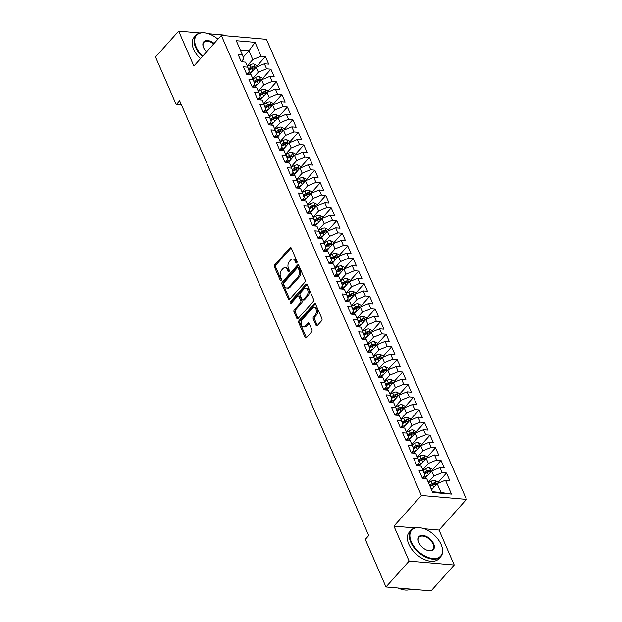 <?xml version="1.0" encoding="UTF-8"?>
<svg xmlns="http://www.w3.org/2000/svg" width="622" height="622" viewBox="0 0 622 622"><rect width="100%" height="100%" fill="white"/><g stroke="black" fill="none" stroke-linecap="round" stroke-linejoin="round"><path stroke-width="0.93" d="M296.811 262.842A1.088 0.692 -85 0 0 297.021 261.318L291.298 248.155A1.563 0.995 -85 0 0 290.591 247.54A1.563 0.995 -85 0 0 289.914 247.859L274.768 264.793A1.563 0.995 -85 0 0 274.465 266.97L280.188 280.133A1.088 0.692 -85 0 0 280.685 280.561A1.088 0.692 -85 0 0 281.152 280.343A1.088 0.692 -85 0 0 281.369 278.819L280.623 277.117A4.992 3.18 -85 0 1 281.595 270.142L282.854 268.727A4.992 3.18 -85 0 1 285.016 267.724A4.992 3.18 -85 0 1 287.278 269.684L288.017 271.386A1.088 0.692 -85 0 0 288.507 271.814A1.088 0.692 -85 0 0 288.981 271.589A1.088 0.692 -85 0 0 289.191 270.065L288.452 268.362A4.992 3.18 -85 0 1 289.424 261.388L290.684 259.98A4.992 3.18 -85 0 1 292.845 258.97A4.992 3.18 -85 0 1 295.1 260.929L295.839 262.632A1.088 0.692 -85 0 0 296.336 263.059A1.088 0.692 -85 0 0 296.811 262.842M315.984 325.205A1.563 0.995 -85 0 0 316.691 325.819A1.563 0.995 -85 0 0 317.36 325.5L321.613 320.75A1.563 0.995 -85 0 0 321.916 318.573L315.564 303.956A1.563 0.995 -85 0 0 314.856 303.342A1.563 0.995 -85 0 0 314.18 303.66L299.034 320.594A1.563 0.995 -85 0 0 298.731 322.771L305.083 337.388A1.563 0.995 -85 0 0 305.791 338.003A1.563 0.995 -85 0 0 306.467 337.684L311.599 331.946A1.563 0.995 -85 0 0 311.902 329.769L309.181 323.51A1.563 0.995 -85 0 0 308.473 322.904A1.563 0.995 -85 0 0 307.804 323.215L305.254 326.06A4.167 2.659 -85 0 1 303.45 326.9A4.167 2.659 -85 0 1 301.203 323.969A4.167 2.659 -85 0 1 302.378 319.436L312.345 308.287A4.167 2.659 -85 0 1 314.149 307.447A4.167 2.659 -85 0 1 316.396 310.378A4.167 2.659 -85 0 1 315.23 314.911L313.566 316.769A1.563 0.995 -85 0 0 313.263 318.946L315.984 325.205L317.204 325.314A1.563 0.995 -85 0 0 317.329 325.539M414.835 527.954L393.928 526.134L409.128 561.091L385.974 586.974L365.293 539.398L368.722 535.565L179.641 100.717L176.213 104.55L181.515 105.017M393.928 526.134L421.366 495.462L221.315 35.384L266.418 39.31L466.469 499.388L421.366 495.462M199.996 32.958L178.677 31.1L193.877 66.056L221.315 35.384M178.677 31.1L155.531 56.983L176.213 104.55M304.866 282.233A1.563 0.995 -85 0 0 305.169 280.048L298.809 265.431A1.563 0.995 -85 0 0 298.101 264.824A1.563 0.995 -85 0 0 297.433 265.135L282.279 282.069A1.563 0.995 -85 0 0 281.976 284.254L288.336 298.871A1.563 0.995 -85 0 0 289.043 299.477A1.563 0.995 -85 0 0 289.712 299.166L304.866 282.233M307.182 284.697L313.542 299.306A1.563 0.995 -85 0 1 313.239 301.491L298.086 318.425A1.563 0.995 -85 0 1 297.417 318.744A1.563 0.995 -85 0 1 296.71 318.13L293.988 311.871A1.563 0.995 -85 0 1 294.292 309.694L300.434 302.828A1.563 0.995 -85 0 0 300.737 300.644L298.933 296.5A1.563 0.995 -85 0 0 298.226 295.885A1.563 0.995 -85 0 0 297.557 296.196L291.158 303.349A1.088 0.692 -85 0 1 290.684 303.567A1.088 0.692 -85 0 1 290.101 302.797A1.088 0.692 -85 0 1 290.404 301.616L305.806 284.394A1.563 0.995 -85 0 1 306.483 284.083A1.563 0.995 -85 0 1 307.182 284.697M256.972 66.041L265.431 56.586L261.1 56.205L255.067 42.327L236.29 40.694L242.323 54.573L238.001 54.192L241.289 61.765L245.62 62.146L247.813 67.192L243.482 66.811L246.778 74.383L251.109 74.764L253.302 79.81L248.971 79.429L252.268 87.002L256.591 87.383L258.791 92.429L254.46 92.048L257.749 99.621L262.08 100.002L264.272 105.048L259.949 104.667L263.238 112.24L267.569 112.621L269.761 117.667L265.431 117.286L268.727 124.859L273.05 125.24L275.251 130.286L270.92 129.905L274.209 137.478L278.539 137.859L280.732 142.905L276.409 142.524L279.698 150.096L284.029 150.477L286.221 155.523L281.89 155.142L285.187 162.715L289.51 163.096L291.71 168.142L287.38 167.761L290.668 175.334L294.999 175.715L297.192 180.761L292.869 180.38L296.158 187.953L300.488 188.334L302.681 193.38L298.35 192.999L301.647 200.572L305.977 200.953L308.17 205.999L303.839 205.618L307.136 213.19L311.459 213.571L313.659 218.617L309.328 218.236L312.617 225.809L316.948 226.19L319.14 231.236L314.818 230.855L318.106 238.428L322.437 238.809L324.63 243.855L320.299 243.474L323.595 251.047L327.918 251.428L330.119 256.474L325.788 256.093L329.077 263.666L333.408 264.047L335.6 269.093L331.277 268.712L334.566 276.285L338.897 276.666L341.089 281.712L336.759 281.331L340.055 288.903L344.378 289.284L346.578 294.33L342.248 293.949L345.537 301.522L349.867 301.903L352.06 306.949L347.737 306.568L351.026 314.141L355.356 314.522L357.549 319.568L353.218 319.187L356.515 326.76L360.846 327.141L363.038 332.187L358.707 331.806L362.004 339.379L366.327 339.76L368.519 344.806L364.197 344.425L367.485 351.998L371.816 352.379L374.009 357.425L369.686 357.044L372.975 364.616L377.305 364.997L379.498 370.043L375.167 369.662L378.464 377.235L382.787 377.616L384.987 382.662L380.656 382.281L383.945 389.854L388.276 390.235L390.468 395.281L386.145 394.9L389.434 402.473L393.765 402.854L395.957 407.9L391.627 407.519L394.923 415.092L399.246 415.473L401.447 420.519L397.116 420.138L400.405 427.711L404.735 428.091L406.928 433.137L402.605 432.757L405.894 440.329L410.225 440.71L412.417 445.756L408.086 445.375L411.383 452.948L415.706 453.329L417.906 458.375L413.576 457.994L416.872 465.567L421.195 465.948L423.388 470.994L419.065 470.613L422.354 478.186L426.684 478.567L432.718 492.445L451.494 494.078L440.99 492.445L437.149 483.605L431.582 489.833M265.431 56.586L268.72 64.159L264.397 63.778L266.589 68.824L258.285 72.238L252.711 78.458M262.453 78.66L270.92 69.205L266.589 68.824M270.92 69.205L274.209 76.778L269.878 76.397L272.078 81.443L263.767 84.856L258.2 91.076M267.942 91.278L276.401 81.824L272.078 81.443M276.401 81.824L279.698 89.397L275.367 89.016L277.56 94.062L269.256 97.475L263.689 103.695M273.431 103.897L281.89 94.443L277.56 94.062M281.89 94.443L285.179 102.016L280.856 101.635L283.049 106.681L274.745 110.094L269.178 116.314M278.913 116.516L287.38 107.062L283.049 106.681M287.38 107.062L290.668 114.635L286.338 114.254L288.538 119.3L280.227 122.713L274.66 128.933M284.402 129.135L292.861 119.681L288.538 119.3M292.861 119.681L296.158 127.253L291.827 126.872L294.019 131.918L285.716 135.332L280.149 141.552M289.891 141.754L298.35 132.299L294.019 131.918M298.35 132.299L301.639 139.872L297.316 139.491L299.509 144.537L291.205 147.95L285.638 154.17M295.38 154.373L303.839 144.918L299.509 144.537M303.839 144.918L307.128 152.491L302.797 152.11L304.998 157.156L296.686 160.569L291.119 166.789M300.861 166.991L309.321 157.537L304.998 157.156M309.321 157.537L312.617 165.11L308.287 164.729L310.479 169.775L302.175 173.188L296.608 179.408M306.351 179.61L314.81 170.156L310.479 169.775M314.81 170.156L318.106 177.729L313.776 177.348L315.968 182.394L307.665 185.807L302.098 192.027M311.84 192.229L320.299 182.775L315.968 182.394M320.299 182.775L323.588 190.348L319.265 189.967L321.457 195.013L313.154 198.426L307.579 204.646M317.321 204.848L325.78 195.394L321.457 195.013M325.78 195.394L329.077 202.966L324.746 202.585L326.947 207.631L318.635 211.045L313.068 217.265M322.81 217.467L331.269 208.012L326.947 207.631M331.269 208.012L334.566 215.585L330.235 215.204L332.428 220.25L324.124 223.663L318.557 229.883M328.299 230.086L336.759 220.631L332.428 220.25M336.759 220.631L340.047 228.204L335.724 227.823L337.917 232.869L329.613 236.282L324.039 242.502M333.781 242.704L342.248 233.25L337.917 232.869M342.248 233.25L345.537 240.823L341.206 240.442L343.406 245.488L335.095 248.901L329.528 255.121M339.27 255.323L347.729 245.869L343.406 245.488M347.729 245.869L351.026 253.442L346.695 253.061L348.888 258.107L340.584 261.52L335.017 267.74M344.759 267.942L353.218 258.488L348.888 258.107M353.218 258.488L356.507 266.06L352.184 265.68L354.377 270.725L346.073 274.139L340.506 280.359M350.248 280.561L358.707 271.106L354.377 270.725M358.707 271.106L361.996 278.679L357.666 278.298L359.866 283.344L351.554 286.758L345.988 292.978M355.73 293.18L364.189 283.725L359.866 283.344M364.189 283.725L367.485 291.298L363.155 290.917L365.347 295.963L357.044 299.376L351.477 305.596M361.219 305.799L369.678 296.344L365.347 295.963M369.678 296.344L372.967 303.917L368.644 303.536L370.836 308.582L362.533 311.995L356.966 318.215M366.708 318.417L375.167 308.963L370.836 308.582M375.167 308.963L378.456 316.536L374.133 316.155L376.326 321.201L368.022 324.614L362.447 330.834M372.189 331.036L380.648 321.582L376.326 321.201M380.648 321.582L383.945 329.155L379.614 328.774L381.815 333.82L373.503 337.233L367.936 343.453M377.678 343.655L386.138 334.201L381.815 333.82M386.138 334.201L389.434 341.773L385.104 341.392L387.296 346.438L378.992 349.852L373.425 356.072M383.168 356.274L391.627 346.819L387.296 346.438M391.627 346.819L394.916 354.385L390.593 354.011L392.785 359.057L384.482 362.47L378.907 368.69M388.649 368.893L397.116 359.438L392.785 359.057M397.116 359.438L400.405 367.003L396.074 366.63L398.274 371.676L389.963 375.089L384.396 381.309M394.138 381.511L402.597 372.057L398.274 371.676M402.597 372.057L405.894 379.622L401.563 379.249L403.756 384.295L395.452 387.708L389.885 393.928M399.627 394.13L408.086 384.676L403.756 384.295M408.086 384.676L411.375 392.241L407.052 391.868L409.245 396.914L400.941 400.327L395.374 406.547M405.116 406.749L413.576 397.295L409.245 396.914M413.576 397.295L416.864 404.86L412.534 404.487L414.734 409.533L406.423 412.946L400.856 419.166M410.598 419.368L419.057 409.914L414.734 409.533M419.057 409.914L422.354 417.479L418.023 417.105L420.215 422.151L411.912 425.565L406.345 431.785M416.087 431.987L424.546 422.532L420.215 422.151M424.546 422.532L427.835 430.097L423.512 429.724L425.705 434.77L417.401 438.183L411.834 444.403M421.576 444.606L430.035 435.151L425.705 434.77M430.035 435.151L433.324 442.716L429.001 442.343L431.194 447.389L422.89 450.802L417.315 457.022M427.057 457.224L435.517 447.77L431.194 447.389M435.517 447.77L438.813 455.335L434.483 454.962L436.683 460.008L428.371 463.421L422.804 469.641M432.547 469.843L441.006 460.389L436.683 460.008M441.006 460.389L444.302 467.954L439.972 467.581L442.164 472.627L433.861 476.04L428.294 482.26M438.036 482.462L446.495 473.008L442.164 472.627M446.495 473.008L449.784 480.573L445.461 480.2L451.494 494.078M422.307 478.077L424.842 475.255L423.388 470.994M445.461 480.2L437.149 483.605M416.826 465.458L419.352 462.636L417.906 458.375M433.861 476.04L431.668 470.986L425.02 478.419M439.972 467.581L431.668 470.986M411.336 452.839L413.863 450.017L412.417 445.756M428.371 463.421L426.179 458.367L419.531 465.8M434.483 454.962L426.179 458.367M405.847 440.221L408.374 437.398L406.928 433.137M422.89 450.802L420.69 445.749L414.05 453.181M429.001 442.343L420.69 445.749M400.358 427.602L402.893 424.779L401.447 420.519M417.401 438.183L415.208 433.13L408.561 440.563M423.512 429.724L415.208 433.13M394.877 414.983L397.404 412.161L395.957 407.9M411.912 425.565L409.719 420.511L403.072 427.944M418.023 417.105L409.719 420.511M389.388 402.364L391.914 399.542L390.468 395.281M406.423 412.946L404.23 407.892L397.582 415.325M412.534 404.487L404.23 407.892M383.898 389.745L386.433 386.923L384.987 382.662M400.941 400.327L398.741 395.273L392.101 402.706M407.052 391.868L398.741 395.273M378.417 377.126L380.944 374.304L379.498 370.043M395.452 387.708L393.26 382.654L386.612 390.087M401.563 379.249L393.26 382.654M372.928 364.508L375.455 361.685L374.009 357.425M389.963 375.089L387.77 370.036L381.123 377.468M396.074 366.63L387.77 370.036M367.439 351.889L369.973 349.066L368.519 344.806M384.482 362.47L382.281 357.425L375.641 364.85M390.593 354.011L382.281 357.425M361.957 339.27L364.484 336.448L363.038 332.187M378.992 349.852L376.8 344.806L370.152 352.231M385.104 341.392L376.8 344.806M356.468 326.651L358.995 323.829L357.549 319.568M373.503 337.233L371.311 332.187L364.663 339.612M379.614 328.774L371.311 332.187M350.979 314.032L353.506 311.21L352.06 306.949M368.022 324.614L365.822 319.568L359.182 326.993M374.133 316.155L365.822 319.568M345.49 301.413L348.025 298.591L346.578 294.33M362.533 311.995L360.34 306.949L353.693 314.374M368.644 303.536L360.34 306.949M340.009 288.795L342.535 285.972L341.089 281.712M357.044 299.376L354.851 294.33L348.203 301.756M363.155 290.917L354.851 294.33M334.519 276.176L337.046 273.353L335.6 269.093M351.554 286.758L349.362 281.712L342.722 289.137M357.666 278.298L349.362 281.712M329.03 263.557L331.565 260.735L330.119 256.474M346.073 274.139L343.873 269.093L337.233 276.518M352.184 265.68L343.873 269.093M323.549 250.938L326.076 248.116L324.63 243.855M340.584 261.52L338.391 256.474L331.744 263.899M346.695 253.061L338.391 256.474M318.06 238.319L320.587 235.497L319.14 231.236M335.095 248.901L332.902 243.855L326.255 251.28M341.206 240.442L332.902 243.855M312.571 225.7L315.105 222.878L313.659 218.617M329.613 236.282L327.413 231.236L320.773 238.661M335.724 227.823L327.413 231.236M307.089 213.082L309.616 210.259L308.17 205.999M324.124 223.663L321.932 218.617L315.284 226.043M330.235 215.204L321.932 218.617M301.6 200.463L304.127 197.64L302.681 193.38M318.635 211.045L316.442 205.999L309.795 213.424M324.746 202.585L316.442 205.999M296.111 187.844L298.646 185.022L297.192 180.761M313.154 198.426L310.953 193.38L304.313 200.805M319.265 189.967L310.953 193.38M290.622 175.225L293.156 172.403L291.71 168.142M307.665 185.807L305.472 180.761L298.824 188.186M313.776 177.348L305.472 180.761M285.14 162.606L287.667 159.784L286.221 155.523M302.175 173.188L299.983 168.142L293.335 175.567M308.287 164.729L299.983 168.142M279.651 149.988L282.178 147.165L280.732 142.905M296.686 160.569L294.494 155.523L287.854 162.948M302.797 152.11L294.494 155.523M274.162 137.369L276.697 134.546L275.251 130.286M291.205 147.95L289.005 142.905L282.365 150.33M297.316 139.491L289.005 142.905M268.681 124.75L271.208 121.928L269.761 117.667M285.716 135.332L283.523 130.286L276.876 137.711M291.827 126.872L283.523 130.286M263.192 112.131L265.718 109.309L264.272 105.048M280.227 122.713L278.034 117.667L271.386 125.092M286.338 114.254L278.034 117.667M257.702 99.512L260.237 96.69L258.791 92.429M274.745 110.094L272.545 105.048L265.905 112.473M280.856 101.635L272.545 105.048M252.221 86.893L254.748 84.071L253.302 79.81M269.256 97.475L267.063 92.429L260.416 99.854M275.367 89.016L267.063 92.429M246.732 74.275L249.259 71.452L247.813 67.192M263.767 84.856L261.574 79.81L254.927 87.236M269.878 76.397L261.574 79.81M241.243 61.656L243.777 58.833L242.323 54.573M258.285 72.238L256.085 67.192L249.445 74.617M264.397 63.778L256.085 67.192M385.974 586.974L431.085 590.9L454.231 565.017L439.031 530.068L466.469 499.388M409.128 561.091L454.231 565.017M224.044 35.617L223.788 35.026L208.448 33.697M432.391 491.691L440.99 492.445M243.218 57.201L248.955 50.786L240.356 50.032M261.1 56.205L252.796 59.619L247.229 65.839M252.796 59.619L248.955 50.786L255.067 42.327M439.031 530.068L424.118 528.762M249.313 74.609L249.982 73.855M254.795 87.228L255.471 86.474M260.284 99.847L260.96 99.092M265.773 112.465L266.449 111.711M271.254 125.084L271.931 124.33M276.743 137.703L277.42 136.949M282.233 150.322L282.909 149.568M287.722 162.941L288.39 162.186M293.203 175.56L293.879 174.805M298.692 188.178L299.369 187.424M304.181 200.797L304.85 200.043M309.663 213.416L310.339 212.662M315.152 226.035L315.828 225.281M320.641 238.654L321.31 237.899M326.122 251.272L326.799 250.518M331.612 263.891L332.288 263.137M337.101 276.51L337.777 275.756M342.59 289.129L343.258 288.375M348.071 301.748L348.748 300.986M353.56 314.367L354.237 313.605M359.049 326.985L359.718 326.223M364.531 339.604L365.207 338.842M370.02 352.215L370.696 351.461M375.509 364.834L376.178 364.08M380.991 377.453L381.667 376.699M386.48 390.072L387.156 389.318M391.969 402.691L392.645 401.936M397.45 415.309L398.127 414.555M402.939 427.928L403.616 427.174M408.429 440.547L409.105 439.793M413.918 453.166L414.586 452.412M419.399 465.785L420.075 465.031M424.888 478.404L425.565 477.649M296.989 262.57L296.321 261.038A4.992 3.18 -85 0 0 294.058 259.079L292.845 258.97M285.016 267.724L286.237 267.825A4.992 3.18 -85 0 1 288.491 269.785L289.16 271.316M291.174 247.929A1.563 0.995 -85 0 0 291.135 247.96L275.989 264.902A1.563 0.995 -85 0 0 275.686 267.079L281.331 280.063M298.684 265.205A1.563 0.995 -85 0 0 298.653 265.244L283.5 282.178A1.563 0.995 -85 0 0 283.197 284.355L289.557 298.972A1.563 0.995 -85 0 0 289.681 299.205M298.226 268.113A1.088 0.692 -85 0 0 297.728 267.685A1.088 0.692 -85 0 0 297.262 267.903L283.959 282.769A1.088 0.692 -85 0 0 283.749 284.301L284.534 286.097A4.992 3.18 -85 0 0 286.789 288.048A4.992 3.18 -85 0 0 288.95 287.045L298.039 276.883A4.992 3.18 -85 0 0 299.003 269.909L298.226 268.113L299.446 268.222A1.088 0.692 -85 0 0 298.949 267.794L297.728 267.685M286.789 288.048L288.009 288.157A4.992 3.18 -85 0 0 290.163 287.154L288.95 287.045M299.446 268.222L300.224 270.018A4.992 3.18 -85 0 1 299.252 276.992L290.163 287.154M298.226 295.885L299.446 295.986A1.563 0.995 -85 0 1 300.154 296.601L301.958 300.753A1.563 0.995 -85 0 1 301.654 302.93L295.512 309.803A1.563 0.995 -85 0 0 295.209 311.98L297.93 318.231A1.563 0.995 -85 0 0 298.055 318.464M307.058 284.464A1.563 0.995 -85 0 0 307.027 284.503L291.625 301.724A1.088 0.692 -85 0 0 291.368 303.116M306.809 295.699A4.167 2.659 -85 0 0 307.983 291.166A4.167 2.659 -85 0 0 305.729 288.227A4.167 2.659 -85 0 0 303.933 289.075L300.418 293.001A1.563 0.995 -85 0 0 300.115 295.178L301.919 299.33A1.563 0.995 -85 0 0 302.626 299.944A1.563 0.995 -85 0 0 303.295 299.625L306.809 295.699L308.03 295.808A4.167 2.659 -85 0 0 309.196 291.275A4.167 2.659 -85 0 0 306.949 288.336L305.729 288.227M302.626 299.944L303.839 300.045A1.563 0.995 -85 0 0 304.516 299.734L303.295 299.625M308.03 295.808L304.516 299.734M314.149 307.447L315.37 307.548A4.167 2.659 -85 0 1 317.617 310.487A4.167 2.659 -85 0 1 316.45 315.02L314.786 316.878A1.563 0.995 -85 0 0 314.483 319.055L317.204 325.314M303.45 326.9L304.671 327.009A4.167 2.659 -85 0 0 306.475 326.169L305.254 326.06M309.056 323.284A1.563 0.995 -85 0 0 309.017 323.323L306.475 326.169M315.432 303.723A1.563 0.995 -85 0 0 315.401 303.761L300.247 320.703A1.563 0.995 -85 0 0 299.952 322.88L306.304 337.497A1.563 0.995 -85 0 0 306.428 337.723M257.259 66.709L256.699 65.419L253.706 63.942A4.206 2.099 156.5 0 0 250.044 64.859L247.416 66.266M252.291 71.437L246.786 74.383M250.262 73.707L248.683 74.554M248.87 70.309L251.747 68.77A4.206 2.099 -23.5 0 1 254.39 67.891C255.253 67.316 255.028 66.811 253.729 66.375A4.206 2.099 156.5 0 0 251.086 67.254L248.333 68.731M248.676 69.726L251.801 68.055A2.146 1.073 -23.5 0 1 252.501 67.759L253.729 66.375M254.39 67.891L254.849 67.681M262.748 79.328L262.181 78.038L259.195 76.56A4.206 2.099 156.5 0 0 255.533 77.478L252.897 78.885M257.78 84.056L252.275 87.002M255.743 86.326L254.165 87.173M254.359 82.928L257.228 81.389A4.206 2.099 -23.5 0 1 259.879 80.51C260.735 79.935 260.517 79.429 259.218 78.994A4.206 2.099 156.5 0 0 256.575 79.873L253.823 81.35M254.165 82.345L257.283 80.673A2.146 1.073 -23.5 0 1 257.982 80.378L259.218 78.994M259.879 80.51L260.33 80.3M268.23 91.947L267.67 90.656L264.684 89.179A4.206 2.099 156.5 0 0 261.015 90.097L258.387 91.504M263.262 96.667L257.757 99.621M261.232 98.945L259.654 99.792M259.848 95.547L262.717 94.008A4.206 2.099 -23.5 0 1 265.361 93.129C266.224 92.554 266.006 92.048 264.708 91.613A4.206 2.099 156.5 0 0 262.056 92.491L259.312 93.969M259.646 94.964L262.772 93.292A2.146 1.073 -23.5 0 1 263.471 92.997L264.708 91.613M265.361 93.129L265.819 92.919M217.925 39.163A19.375 11.367 41.8 0 0 206.543 33.168A19.375 11.367 41.8 0 0 196.132 46.914A19.375 11.367 41.8 0 0 202.788 56.097M202.344 56.594A19.85 11.647 -138.2 0 1 195.51 47.171A19.85 11.647 -138.2 0 1 195.946 35.26A19.85 11.647 -138.2 0 1 206.177 33.083A19.85 11.647 -138.2 0 1 206.364 33.129M206.582 51.851A9.688 5.684 -138.2 0 1 203.565 47.56A9.688 5.684 -138.2 0 1 203.277 46.829A9.688 5.684 -138.2 0 1 205.431 40.718A9.688 5.684 -138.2 0 1 214.131 43.408M213.688 43.905A9.213 5.404 41.8 0 0 203.876 42.358A9.213 5.404 41.8 0 0 203.347 47.008M200.455 58.701A19.85 11.647 -138.2 0 1 193.621 49.278A19.85 11.647 -138.2 0 1 194.064 37.367L195.946 35.26M411.321 541.824A19.375 11.367 41.8 0 0 432.173 558.432A19.375 11.367 41.8 0 0 441.643 545.875A19.375 11.367 41.8 0 0 441.068 544.413A19.375 11.367 41.8 0 0 421.739 528.078A19.375 11.367 41.8 0 0 411.321 541.824M441.698 546.054A19.85 11.647 -138.2 0 1 441.76 546.233A19.85 11.647 -138.2 0 1 440.734 556.643A19.85 11.647 -138.2 0 1 425.432 557.009A19.85 11.647 -138.2 0 1 410.699 542.081A19.85 11.647 -138.2 0 1 411.142 530.169A19.85 11.647 -138.2 0 1 421.366 527.992A19.85 11.647 -138.2 0 1 421.553 528.031M418.762 542.47A9.688 5.684 -138.2 0 1 418.474 541.739A9.688 5.684 -138.2 0 1 423.209 535.456A9.688 5.684 -138.2 0 1 433.635 543.768A9.688 5.684 -138.2 0 1 428.426 550.641A9.688 5.684 -138.2 0 1 418.762 542.47M428.239 550.594A9.213 5.404 41.8 0 0 432.803 549.545A9.213 5.404 41.8 0 0 433.005 544.025A9.213 5.404 41.8 0 0 426.171 537.097A9.213 5.404 41.8 0 0 419.072 537.26A9.213 5.404 41.8 0 0 418.536 541.918M410.948 589.143A19.85 11.647 -138.2 0 1 398.166 588.031M440.734 556.643L438.852 558.75A19.85 11.647 -138.2 0 1 423.551 559.116A19.85 11.647 -138.2 0 1 408.809 544.188A19.85 11.647 -138.2 0 1 409.253 532.276L411.142 530.169M273.719 104.566L273.159 103.275L270.166 101.798A4.206 2.099 156.5 0 0 266.504 102.716L263.876 104.123M268.751 109.285L263.246 112.24M266.721 111.563L265.143 112.411M265.33 108.166L268.206 106.626A4.206 2.099 -23.5 0 1 270.85 105.748C271.713 105.172 271.487 104.667 270.189 104.232A4.206 2.099 156.5 0 0 267.546 105.11L264.793 106.587M265.135 107.583L268.261 105.911A2.146 1.073 -23.5 0 1 268.961 105.616L270.189 104.232M270.85 105.748L271.309 105.538M279.208 117.185L278.64 115.894L275.655 114.417A4.206 2.099 156.5 0 0 271.993 115.334L269.357 116.742M274.24 121.904L268.735 124.859M272.203 124.182L270.624 125.03M270.819 120.785L273.688 119.245A4.206 2.099 -23.5 0 1 276.339 118.367C277.194 117.791 276.977 117.286 275.678 116.85A4.206 2.099 156.5 0 0 273.035 117.729L270.282 119.206M270.624 120.201L273.75 118.53A2.146 1.073 -23.5 0 1 274.442 118.234L275.678 116.85M276.339 118.367L276.79 118.157M284.689 129.804L284.13 128.513L281.144 127.036A4.206 2.099 156.5 0 0 277.474 127.953L274.846 129.36M279.729 134.523L274.216 137.478M277.692 136.801L276.114 137.649M276.308 133.403L279.177 131.864A4.206 2.099 -23.5 0 1 281.82 130.985C282.683 130.41 282.466 129.905 281.167 129.469A4.206 2.099 156.5 0 0 278.516 130.348L275.771 131.825M276.114 132.82L279.231 131.149A2.146 1.073 -23.5 0 1 279.931 130.853L281.167 129.469M281.82 130.985L282.279 130.775M290.179 142.422L289.619 141.132L286.633 139.655A4.206 2.099 156.5 0 0 282.963 140.572L280.335 141.979M285.21 147.142L279.706 150.096M283.181 149.42L281.603 150.267M281.797 146.022L284.666 144.483A4.206 2.099 -23.5 0 1 287.31 143.604C288.173 143.029 287.955 142.524 286.649 142.088A4.206 2.099 156.5 0 0 284.005 142.967L281.261 144.444M281.595 145.439L284.72 143.768A2.146 1.073 -23.5 0 1 285.42 143.472L286.649 142.088M287.31 143.604L287.768 143.394M295.668 155.041L295.1 153.751L292.115 152.273A4.206 2.099 156.5 0 0 288.452 153.191L285.817 154.598M290.699 159.761L285.195 162.715M288.67 162.039L287.092 162.886M287.278 158.641L290.155 157.102A4.206 2.099 -23.5 0 1 292.799 156.223C293.654 155.648 293.436 155.142 292.138 154.707A4.206 2.099 156.5 0 0 289.494 155.586L286.742 157.063M287.084 158.058L290.21 156.386A2.146 1.073 -23.5 0 1 290.902 156.091L292.138 154.707M292.799 156.223L293.257 156.013M301.149 167.66L300.589 166.369L297.604 164.892A4.206 2.099 156.5 0 0 293.934 165.81L291.306 167.217M296.189 172.38L290.676 175.334M294.152 174.658L292.573 175.505M292.768 171.26L295.637 169.72A4.206 2.099 -23.5 0 1 298.28 168.842C299.143 168.267 298.925 167.761 297.627 167.326A4.206 2.099 156.5 0 0 294.983 168.204L292.231 169.682M292.573 170.677L295.691 169.005A2.146 1.073 -23.5 0 1 296.391 168.71L297.627 167.326M298.28 168.842L298.739 168.632M306.638 180.279L306.078 178.988L303.093 177.511A4.206 2.099 156.5 0 0 299.423 178.428L296.795 179.836M301.67 184.998L296.165 187.953M299.641 187.276L298.062 188.124M298.257 183.879L301.126 182.339A4.206 2.099 -23.5 0 1 303.769 181.461C304.632 180.885 304.415 180.38 303.116 179.945A4.206 2.099 156.5 0 0 300.465 180.823L297.72 182.3M298.055 183.296L301.18 181.624A2.146 1.073 -23.5 0 1 301.88 181.329L303.116 179.945M303.769 181.461L304.228 181.251M312.127 192.898L311.568 191.607L308.574 190.13A4.206 2.099 156.5 0 0 304.912 191.047L302.284 192.455M307.159 197.617L301.654 200.572M305.13 199.895L303.552 200.743M303.738 196.498L306.615 194.958A4.206 2.099 -23.5 0 1 309.258 194.08C310.121 193.504 309.896 192.999 308.598 192.563A4.206 2.099 156.5 0 0 305.954 193.442L303.202 194.919M303.544 195.914L306.669 194.243A2.146 1.073 -23.5 0 1 307.369 193.947L308.598 192.563M309.258 194.08L309.717 193.87M317.617 205.517L317.049 204.218L314.063 202.749A4.206 2.099 156.5 0 0 310.401 203.666L307.766 205.073M312.648 210.236L307.144 213.19M310.611 212.514L309.033 213.362M309.227 209.116L312.096 207.577A4.206 2.099 -23.5 0 1 314.748 206.698C315.603 206.123 315.385 205.618 314.087 205.182A4.206 2.099 156.5 0 0 311.443 206.061L308.691 207.538M309.033 208.533L312.151 206.862A2.146 1.073 -23.5 0 1 312.85 206.566L314.087 205.182M314.748 206.698L315.198 206.488M323.098 218.135L322.538 216.837L319.553 215.367A4.206 2.099 156.5 0 0 315.883 216.285L313.255 217.692M318.13 222.855L312.625 225.809M316.1 225.133L314.522 225.973M314.716 221.735L317.585 220.196A4.206 2.099 -23.5 0 1 320.229 219.317C321.092 218.742 320.874 218.236 319.576 217.801A4.206 2.099 156.5 0 0 316.925 218.68L314.18 220.157M314.514 221.152L317.64 219.48A2.146 1.073 -23.5 0 1 318.34 219.185L319.576 217.801M320.229 219.317L320.688 219.107M328.587 230.754L328.027 229.456L325.034 227.986A4.206 2.099 156.5 0 0 321.372 228.904L318.744 230.311M323.619 235.474L318.114 238.428M321.59 237.752L320.011 238.591M320.198 234.354L323.075 232.815A4.206 2.099 -23.5 0 1 325.718 231.936C326.581 231.353 326.356 230.855 325.057 230.42A4.206 2.099 156.5 0 0 322.414 231.298L319.661 232.776M320.003 233.771L323.129 232.099A2.146 1.073 -23.5 0 1 323.829 231.804L325.057 230.42M325.718 231.936L326.177 231.726M334.076 243.373L333.509 242.075L330.523 240.605A4.206 2.099 156.5 0 0 326.861 241.523L324.225 242.93M329.108 248.092L323.603 251.047M327.071 250.371L325.493 251.21M325.687 246.973L328.556 245.433A4.206 2.099 -23.5 0 1 331.207 244.555C332.062 243.972 331.845 243.474 330.546 243.039A4.206 2.099 156.5 0 0 327.903 243.917L325.15 245.395M325.493 246.39L328.618 244.718A2.146 1.073 -23.5 0 1 329.31 244.423L330.546 243.039M331.207 244.555L331.658 244.345M339.558 255.992L338.998 254.693L336.012 253.224A4.206 2.099 156.5 0 0 332.342 254.141L329.714 255.549M334.589 260.711L329.085 263.666M332.56 262.989L330.982 263.829M331.176 259.592L334.045 258.052A4.206 2.099 -23.5 0 1 336.689 257.174C337.552 256.591 337.334 256.093 336.035 255.658A4.206 2.099 156.5 0 0 333.384 256.536L330.64 258.013M330.982 259.009L334.1 257.337A2.146 1.073 -23.5 0 1 334.799 257.041L336.035 255.658M336.689 257.174L337.147 256.964M345.047 268.611L344.487 267.312L341.494 265.843A4.206 2.099 156.5 0 0 337.832 266.76L335.204 268.168M340.078 273.33L334.574 276.285M338.049 275.608L336.471 276.448M336.665 272.211L339.534 270.671A4.206 2.099 -23.5 0 1 342.178 269.792C343.041 269.209 342.823 268.712 341.517 268.276A4.206 2.099 156.5 0 0 338.873 269.155L336.129 270.632M336.463 271.627L339.589 269.956A2.146 1.073 -23.5 0 1 340.288 269.66L341.517 268.276M342.178 269.792L342.636 269.583M350.536 281.23L349.968 279.931L346.983 278.462A4.206 2.099 156.5 0 0 343.321 279.379L340.685 280.786M345.568 285.949L340.063 288.903M343.538 288.227L341.96 289.067M342.147 284.829L345.016 283.29A4.206 2.099 -23.5 0 1 347.667 282.411C348.522 281.828 348.304 281.331 347.006 280.895A4.206 2.099 156.5 0 0 344.363 281.774L341.61 283.251M341.952 284.246L345.078 282.575A2.146 1.073 -23.5 0 1 345.77 282.279L347.006 280.895M347.667 282.411L348.126 282.201M356.017 293.848L355.457 292.55L352.472 291.08A4.206 2.099 156.5 0 0 348.802 291.998L346.174 293.405M351.057 298.568L345.544 301.522M349.02 300.846L347.441 301.686M347.636 297.448L350.505 295.909A4.206 2.099 -23.5 0 1 353.148 295.03C354.011 294.447 353.794 293.949 352.495 293.514A4.206 2.099 156.5 0 0 349.852 294.393L347.099 295.87M347.441 296.865L350.559 295.193A2.146 1.073 -23.5 0 1 351.259 294.898L352.495 293.514M353.148 295.03L353.607 294.82M361.506 306.467L360.947 305.169L357.961 303.699A4.206 2.099 156.5 0 0 354.291 304.617L351.663 306.024M356.538 311.187L351.033 314.141M354.509 313.465L352.931 314.304M353.125 310.067L355.994 308.528A4.206 2.099 -23.5 0 1 358.637 307.649C359.5 307.066 359.283 306.568 357.977 306.133A4.206 2.099 156.5 0 0 355.333 307.011L352.588 308.489M352.923 309.484L356.048 307.812A2.146 1.073 -23.5 0 1 356.748 307.517L357.977 306.133M358.637 307.649L359.096 307.439M366.996 319.086L366.436 317.788L363.442 316.318A4.206 2.099 156.5 0 0 359.78 317.236L357.152 318.643M362.027 323.805L356.523 326.76M359.998 326.083L358.42 326.923M358.606 322.686L361.483 321.146A4.206 2.099 -23.5 0 1 364.127 320.268C364.99 319.685 364.764 319.187 363.466 318.752A4.206 2.099 156.5 0 0 360.822 319.63L358.07 321.107M358.412 322.103L361.537 320.431A2.146 1.073 -23.5 0 1 362.237 320.136L363.466 318.752M364.127 320.268L364.585 320.058M372.485 331.705L371.917 330.406L368.932 328.937A4.206 2.099 156.5 0 0 365.269 329.854L362.634 331.262M367.516 336.424L362.012 339.379M365.479 338.702L363.901 339.542M364.095 335.305L366.964 333.765A4.206 2.099 -23.5 0 1 369.616 332.887C370.471 332.303 370.253 331.806 368.955 331.37A4.206 2.099 156.5 0 0 366.311 332.249L363.559 333.726M363.901 334.722L367.019 333.05A2.146 1.073 -23.5 0 1 367.719 332.754L368.955 331.37M369.616 332.887L370.067 332.677M377.966 344.324L377.406 343.025L374.421 341.556A4.206 2.099 156.5 0 0 370.751 342.473L368.123 343.88M372.998 349.043L367.493 351.998M370.969 351.321L369.39 352.161M369.585 347.923L372.454 346.384A4.206 2.099 -23.5 0 1 375.097 345.505C375.96 344.922 375.742 344.425 374.444 343.989A4.206 2.099 156.5 0 0 371.793 344.868L369.048 346.345M369.382 347.34L372.508 345.669A2.146 1.073 -23.5 0 1 373.208 345.373L374.444 343.989M375.097 345.505L375.556 345.296M383.455 356.942L382.895 355.644L379.902 354.175A4.206 2.099 156.5 0 0 376.24 355.092L373.612 356.499M378.487 361.662L372.982 364.616M376.458 363.94L374.879 364.78M375.066 360.542L377.943 359.003A4.206 2.099 -23.5 0 1 380.586 358.124C381.449 357.541 381.224 357.044 379.925 356.608A4.206 2.099 156.5 0 0 377.282 357.487L374.53 358.964M374.872 359.959L377.997 358.288A2.146 1.073 -23.5 0 1 378.697 357.992L379.925 356.608M380.586 358.124L381.045 357.914M388.944 369.561L388.377 368.263L385.391 366.793A4.206 2.099 156.5 0 0 381.729 367.711L379.093 369.118M383.976 374.281L378.471 377.235M381.939 376.559L380.361 377.398M380.555 373.161L383.424 371.622A4.206 2.099 -23.5 0 1 386.075 370.743C386.931 370.16 386.713 369.662 385.415 369.227A4.206 2.099 156.5 0 0 382.771 370.106L380.019 371.583M380.361 372.578L383.479 370.906A2.146 1.073 -23.5 0 1 384.178 370.611L385.415 369.227M386.075 370.743L386.526 370.533M394.426 382.18L393.866 380.882L390.88 379.412A4.206 2.099 156.5 0 0 387.211 380.33L384.583 381.737M389.458 386.9L383.953 389.854M387.428 389.178L385.85 390.017M386.044 385.78L388.913 384.24A4.206 2.099 -23.5 0 1 391.557 383.362C392.42 382.779 392.202 382.281 390.904 381.846A4.206 2.099 156.5 0 0 388.252 382.724L385.508 384.202M385.85 385.197L388.968 383.525A2.146 1.073 -23.5 0 1 389.667 383.23L390.904 381.846M391.557 383.362L392.015 383.152M399.915 394.799L399.355 393.501L396.362 392.031A4.206 2.099 156.5 0 0 392.7 392.948L390.072 394.356M394.947 399.518L389.442 402.473M392.917 401.796L391.339 402.636M391.533 398.399L394.402 396.859A4.206 2.099 -23.5 0 1 397.046 395.981C397.909 395.398 397.691 394.9 396.385 394.465A4.206 2.099 156.5 0 0 393.742 395.343L390.997 396.82M391.331 397.816L394.457 396.144A2.146 1.073 -23.5 0 1 395.157 395.849L396.385 394.465M397.046 395.981L397.505 395.771M405.404 407.418L404.836 406.119L401.851 404.65A4.206 2.099 156.5 0 0 398.189 405.567L395.553 406.975M400.436 412.137L394.931 415.092M398.407 414.415L396.828 415.255M397.015 411.018L399.884 409.478A4.206 2.099 -23.5 0 1 402.535 408.6C403.39 408.016 403.173 407.519 401.874 407.083A4.206 2.099 156.5 0 0 399.231 407.962L396.478 409.439M396.82 410.434L399.946 408.763A2.146 1.073 -23.5 0 1 400.638 408.467L401.874 407.083M402.535 408.6L402.994 408.39M410.885 420.037L410.326 418.738L407.34 417.269A4.206 2.099 156.5 0 0 403.67 418.186L401.042 419.593M405.925 424.756L400.412 427.711M403.888 427.034L402.31 427.874M402.504 423.636L405.373 422.097A4.206 2.099 -23.5 0 1 408.016 421.218C408.879 420.635 408.662 420.13 407.363 419.702A4.206 2.099 156.5 0 0 404.712 420.581L401.967 422.058M402.31 423.053L405.427 421.382A2.146 1.073 -23.5 0 1 406.127 421.086L407.363 419.702M408.016 421.218L408.475 421.008M416.375 432.655L415.815 431.357L412.829 429.888A4.206 2.099 156.5 0 0 409.159 430.805L406.531 432.212M411.406 437.375L405.902 440.329M409.377 439.653L407.799 440.493M407.993 436.255L410.862 434.716A4.206 2.099 -23.5 0 1 413.506 433.837C414.369 433.254 414.151 432.749 412.845 432.321A4.206 2.099 156.5 0 0 410.201 433.2L407.457 434.677M407.791 435.672L410.917 434.001A2.146 1.073 -23.5 0 1 411.616 433.705L412.845 432.321M413.506 433.837L413.964 433.627M421.864 445.274L421.296 443.976L418.311 442.506A4.206 2.099 156.5 0 0 414.649 443.424L412.013 444.831M416.896 449.994L411.391 452.948M414.866 452.272L413.288 453.111M413.474 448.874L416.351 447.335A4.206 2.099 -23.5 0 1 418.995 446.456C419.858 445.873 419.632 445.368 418.334 444.94A4.206 2.099 156.5 0 0 415.69 445.818L412.938 447.296M413.28 448.291L416.406 446.619A2.146 1.073 -23.5 0 1 417.098 446.324L418.334 444.94M418.995 446.456L419.453 446.246M427.345 457.893L426.785 456.595L423.8 455.125A4.206 2.099 156.5 0 0 420.138 456.043L417.502 457.45M422.385 462.612L416.88 465.567M420.348 464.891L418.769 465.73M418.964 461.493L421.833 459.953A4.206 2.099 -23.5 0 1 424.484 459.075C425.339 458.492 425.121 457.986 423.823 457.559A4.206 2.099 156.5 0 0 421.18 458.437L418.427 459.915M418.769 460.91L421.887 459.238A2.146 1.073 -23.5 0 1 422.587 458.943L423.823 457.559M424.484 459.075L424.935 458.865M432.834 470.512L432.274 469.213L429.289 467.744A4.206 2.099 156.5 0 0 425.619 468.661L422.991 470.069M427.866 475.231L422.361 478.186M425.837 477.509L424.258 478.349M424.453 474.112L427.322 472.572A4.206 2.099 -23.5 0 1 429.965 471.694C430.828 471.111 430.611 470.605 429.312 470.178A4.206 2.099 156.5 0 0 426.661 471.056L423.916 472.533M424.251 473.529L427.376 471.857A2.146 1.073 -23.5 0 1 428.076 471.562L429.312 470.178M429.965 471.694L430.424 471.484M438.323 483.131L437.764 481.832L434.77 480.363A4.206 2.099 156.5 0 0 431.108 481.28L428.48 482.688M433.355 487.85L431.217 489.001M430.175 486.598L432.811 485.191A4.206 2.099 -23.5 0 1 435.454 484.313C436.317 483.729 436.092 483.224 434.794 482.796A4.206 2.099 156.5 0 0 432.15 483.675L429.522 485.082M429.934 486.046L432.865 484.476A2.146 1.073 -23.5 0 1 433.565 484.18L434.794 482.796M435.454 484.313L435.913 484.103M296.321 261.038L295.1 260.929M289.075 271.472L288.017 271.386M288.491 269.785L287.278 269.684M281.245 280.227L280.188 280.133M275.686 267.079L274.465 266.97M275.989 264.902L274.768 264.793M291.135 247.96L289.914 247.859M296.896 262.725L295.839 262.632M289.557 298.972L288.336 298.871M283.197 284.355L281.976 284.254M283.5 282.178L282.279 282.069M298.653 265.244L297.433 265.135M299.252 276.992L298.039 276.883M300.224 270.018L299.003 269.909M297.93 318.231L296.71 318.13M295.209 311.98L293.988 311.871M295.512 309.803L294.292 309.694M301.654 302.93L300.434 302.828M301.958 300.753L300.737 300.644M300.154 296.601L298.933 296.5M291.625 301.724L290.404 301.616M307.027 284.503L305.806 284.394M314.483 319.055L313.263 318.946M314.786 316.878L313.566 316.769M316.45 315.02L315.23 314.911M309.017 323.323L307.804 323.215M306.304 337.497L305.083 337.388M299.952 322.88L298.731 322.771M300.247 320.703L299.034 320.594M315.401 303.761L314.18 303.66M255.479 67.868L253.784 63.98M251.086 67.254L250.044 64.859M252.703 70.97L251.747 68.77M260.96 80.487L259.273 76.599M256.575 79.873L255.533 77.478M258.192 83.589L257.228 81.389M266.449 93.106L264.754 89.218M262.056 92.491L261.015 90.097M263.674 96.208L262.717 94.008M271.938 105.724L270.243 101.837M267.546 105.11L266.504 102.716M269.163 108.827L268.206 106.626M277.428 118.343L275.733 114.456M273.035 117.729L271.993 115.334M274.652 121.445L273.688 119.245M282.909 130.962L281.214 127.075M278.516 130.348L277.474 127.953M280.133 134.064L279.177 131.864M288.398 143.581L286.703 139.693M284.005 142.967L282.963 140.572M285.622 146.683L284.666 144.483M293.887 156.2L292.192 152.312M289.494 155.586L288.452 153.191M291.112 159.302L290.155 157.102M299.369 168.819L297.681 164.931M294.983 168.204L293.934 165.81M296.593 171.921L295.637 169.72M304.858 181.437L303.163 177.55M300.465 180.823L299.423 178.428M302.082 184.54L301.126 182.339M310.347 194.056L308.652 190.169M305.954 193.442L304.912 191.047M307.571 197.158L306.615 194.958M315.828 206.675L314.141 202.788M311.443 206.061L310.401 203.666M313.06 209.777L312.096 207.577M321.317 219.294L319.622 215.406M316.925 218.68L315.883 216.285M318.542 222.396L317.585 220.196M326.807 231.913L325.112 228.025M322.414 231.298L321.372 228.904M324.031 235.015L323.075 232.815M332.296 244.532L330.601 240.644M327.903 243.917L326.861 241.523M329.52 247.634L328.556 245.433M337.777 257.15L336.082 253.263M333.384 256.536L332.342 254.141M335.001 260.253L334.045 258.052M343.266 269.769L341.571 265.882M338.873 269.155L337.832 266.76M340.491 272.871L339.534 270.671M348.755 282.388L347.06 278.5M344.363 281.774L343.321 279.379M345.98 285.49L345.016 283.29M354.237 295.007L352.55 291.119M349.852 294.393L348.802 291.998M351.461 298.109L350.505 295.909M359.726 307.626L358.031 303.738M355.333 307.011L354.291 304.617M356.95 310.728L355.994 308.528M365.215 320.244L363.52 316.357M360.822 319.63L359.78 317.236M362.439 323.347L361.483 321.146M370.696 332.863L369.009 328.976M366.311 332.249L365.269 329.854M367.929 335.966L366.964 333.765M376.186 345.482L374.491 341.595M371.793 344.868L370.751 342.473M373.41 348.584L372.454 346.384M381.675 358.101L379.98 354.213M377.282 357.487L376.24 355.092M378.899 361.203L377.943 359.003M387.156 370.72L385.469 366.832M382.771 370.106L381.729 367.711M384.388 373.822L383.424 371.622M392.645 383.339L390.95 379.451M388.252 382.724L387.211 380.33M389.87 386.441L388.913 384.24M398.134 395.957L396.439 392.07M393.742 395.343L392.7 392.948M395.359 399.06L394.402 396.859M403.624 408.576L401.929 404.689M399.231 407.962L398.189 405.567M400.848 411.678L399.884 409.478M409.105 421.195L407.418 417.308M404.712 420.581L403.67 418.186M406.329 424.297L405.373 422.097M414.594 433.814L412.899 429.926M410.201 433.2L409.159 430.805M411.818 436.916L410.862 434.716M420.083 446.433L418.388 442.545M415.69 445.818L414.649 443.424M417.308 449.535L416.351 447.335M425.565 459.052L423.877 455.164M421.18 458.437L420.138 456.043M422.797 462.154L421.833 459.953M431.054 471.67L429.359 467.783M426.661 471.056L425.619 468.661M428.278 474.773L427.322 472.572M436.543 484.289L434.848 480.394M432.15 483.675L431.108 481.28M433.767 487.391L432.811 485.191"/></g></svg>
